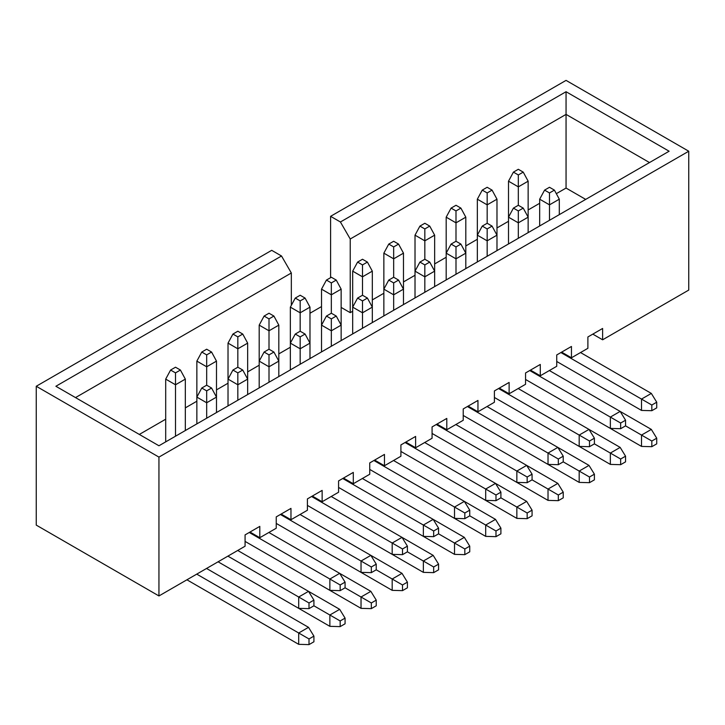 <?xml version="1.0" encoding="UTF-8"?>
<svg xmlns="http://www.w3.org/2000/svg" width="725" height="725" viewBox="0 0 725 725"><rect width="100%" height="100%" fill="white"/><g stroke="black" fill="none" stroke-linecap="round" stroke-linejoin="round"><path stroke-width="1.09" d="M330.6 277.666L330.6 216.322L340.415 221.995L566.053 91.722L669.121 151.226L158.947 445.766L55.879 386.262L281.517 255.998L271.703 250.324L36.25 386.262L36.25 525.108L158.947 595.95L245.077 546.215L245.077 534.887L259.804 526.386L259.804 537.714L276.243 528.226L276.243 516.889L290.97 508.388L290.97 519.725L307.409 510.237L307.409 498.9L322.136 490.399L322.136 501.736L338.575 492.239L338.575 480.911L353.302 472.41L353.302 483.738L369.741 474.25L369.741 462.913L384.458 454.412L384.458 465.749L400.907 456.252L400.907 444.923L415.624 436.423L415.624 447.751L432.073 438.263L432.073 426.925L446.79 418.425L446.79 429.762L463.23 420.273L463.23 408.936L477.956 400.436L477.956 411.773L494.396 402.275L494.396 390.938L509.122 382.438L509.122 393.775L525.562 384.286L525.562 372.949L540.288 364.448L540.288 375.786L556.728 366.288L556.728 354.96L571.454 346.459L571.454 357.788L587.893 348.299L587.893 336.962L602.62 328.461L602.62 339.798L688.75 290.072L688.75 151.226L158.947 457.103L158.947 595.95M309.983 313.236L321.519 306.575M688.75 151.226L566.053 80.384L330.6 216.322M249.989 532.05L259.804 537.714M281.155 514.061L290.97 519.725M312.321 496.063L322.136 501.736M343.478 478.074L353.302 483.738M374.644 460.076L384.458 465.749M405.81 442.087L415.624 447.751M436.976 424.098L446.79 429.762M468.142 406.1L477.956 411.773M499.308 388.111L509.122 393.775M530.473 370.112L540.288 375.786M561.639 352.123L571.454 357.788M592.805 334.125L602.62 339.798M556.329 193.675L566.053 188.065L585.682 199.393M341.149 307.427L350.229 312.665L352.685 311.252M372.315 299.914L383.851 293.253M403.481 281.925L415.017 275.264M434.647 263.927L446.183 257.266M465.812 245.938L477.34 239.277M496.978 227.94L508.506 221.288M528.144 209.951L539.672 203.29M139.318 434.438L165.699 419.204M185.328 407.876L196.856 401.215M216.494 389.878L228.022 383.217M247.66 371.889L259.188 365.228M278.817 353.891L290.353 347.23M36.25 386.262L158.947 457.103M649.491 162.554L566.053 114.387L350.229 238.996L350.229 312.665M566.053 188.065L566.053 91.722M291.332 305.325L291.332 272.999L75.509 397.599M291.332 272.999L281.517 255.998M340.415 221.995L350.229 238.996M513.418 172.124L518.321 174.952L523.232 172.124L518.321 169.288L513.418 172.124L508.506 181.187L508.506 243.953L508.506 217.174L513.418 208.111L518.321 210.939L523.232 208.111L518.321 205.275L518.321 186.86L508.506 181.187M620.654 428.702L610.35 428.412L525.562 379.465L641.516 446.41L641.516 435.072L625.557 425.865L625.557 420.201L620.654 423.028L620.654 428.702L625.557 425.865M651.82 446.691L656.723 443.863L656.723 438.19L651.82 441.027L651.82 446.691L641.516 446.41M651.82 441.027L641.516 435.072L651.331 429.408L620.165 411.419M528.144 232.616L528.144 181.187L518.321 186.86L518.321 174.952M656.723 438.19L651.331 429.408M523.232 172.124L528.144 181.187M482.252 190.113L487.164 192.95L492.067 190.113L487.164 187.277L482.252 190.113L477.34 199.185L477.34 261.942L477.34 235.163L482.252 226.1L487.164 228.937L492.067 226.1L487.164 223.264L487.164 204.849L477.34 199.185M589.488 446.691L579.184 446.41L494.396 397.463L610.35 464.399L610.35 453.071L594.4 443.863L594.4 438.19L589.488 441.027L589.488 446.691L594.4 443.863M620.654 464.689L625.557 461.852L625.557 456.188L620.654 459.016L620.654 464.689L610.35 464.399M620.654 459.016L610.35 453.071L620.165 447.397L518.203 388.537M496.978 250.605L496.978 199.185L487.164 204.849L487.164 192.95M625.557 456.188L620.165 447.397M492.067 190.113L496.978 199.185M451.086 208.111L455.998 210.939L460.901 208.111L455.998 205.275L451.086 208.111L446.183 217.174L446.183 279.941L446.183 253.161L451.086 244.089L455.998 246.926L460.901 244.089L455.998 241.262L455.998 222.838L446.183 217.174M558.322 464.689L548.018 464.399L463.23 415.452L579.184 482.397L579.184 471.06L563.234 461.852L563.234 456.188L558.322 459.016L558.322 464.689L563.234 461.852M589.488 482.678L594.4 479.841L594.4 474.177L589.488 477.014L589.488 482.678L579.184 482.397M589.488 477.014L579.184 471.06L588.999 465.396L487.037 406.526M465.812 268.603L465.812 217.174L455.998 222.838L455.998 210.939M594.4 474.177L588.999 465.396M460.901 208.111L465.812 217.174M419.92 226.1L424.832 228.937L429.735 226.1L424.832 223.264L419.92 226.1L415.017 235.163L415.017 297.93L415.017 271.15L419.92 262.087L424.832 264.915L429.735 262.087L424.832 259.251L424.832 240.836L415.017 235.163M527.157 482.678L516.853 482.397L432.073 433.441L548.018 500.386L548.018 489.058L532.068 479.841L532.068 474.177L527.157 477.014L527.157 482.678L532.068 479.841M558.322 500.667L563.234 497.839L563.234 492.166L558.322 495.003L558.322 500.667L548.018 500.386M558.322 495.003L548.018 489.058L557.833 483.385L455.871 424.524M434.647 286.593L434.647 235.163L424.832 240.836L424.832 228.937M563.234 492.166L557.833 483.385M429.735 226.1L434.647 235.163M388.754 244.089L393.666 246.926L398.569 244.089L393.666 241.262L388.754 244.089L383.851 253.161L383.851 315.919L383.851 289.148L388.754 280.077L393.666 282.913L398.569 280.077L393.666 277.249L393.666 258.825L383.851 253.161M495.991 500.667L485.687 500.386L400.907 451.439L516.853 518.384L516.853 507.047L500.903 497.839L500.903 492.166L495.991 495.003L495.991 500.667L500.903 497.839M527.157 518.665L532.068 515.828L532.068 510.164L527.157 513.001L527.157 518.665L516.853 518.384M527.157 513.001L516.853 507.047L526.667 501.383L424.705 442.513M403.481 304.591L403.481 253.161L393.666 258.825L393.666 246.926M532.068 510.164L526.667 501.383M398.569 244.089L403.481 253.161M544.584 190.113L549.487 192.95L554.398 190.113L549.487 187.277L544.584 190.113L539.672 199.185L539.672 225.955M556.728 361.476L641.516 410.423L641.516 399.085L560.896 352.549M651.82 410.703L656.723 407.876L656.723 402.203L651.82 405.039L651.82 410.703L641.516 410.423M651.82 405.039L641.516 399.085L651.331 393.421L580.535 352.549M559.301 214.627L559.301 199.185L549.487 204.849L539.672 199.185M549.487 220.291L549.487 192.95M656.723 402.203L651.331 393.421M554.398 190.113L559.301 199.185M264.099 316.064L269.002 318.9L273.914 316.064L269.002 313.227L264.099 316.064L259.188 325.135L259.188 387.893L259.188 361.113L264.099 352.051L269.002 354.888L273.914 352.051L269.002 349.214L269.002 330.799L259.188 325.135M371.336 572.641L361.032 572.36L276.243 523.414L392.189 590.349L392.189 579.021L376.239 569.805L376.239 564.141L371.336 566.977L371.336 572.641L376.239 569.805M402.502 590.639L407.405 587.803L407.405 582.139L402.502 584.966L402.502 590.639L392.189 590.349M402.502 584.966L392.189 579.021L402.013 573.348L300.05 514.487M278.817 376.556L278.817 325.135L269.002 330.799L269.002 318.9M407.405 582.139L402.013 573.348M273.914 316.064L278.817 325.135M201.767 352.051L206.679 354.888L211.582 352.051L206.679 349.214L201.767 352.051L196.856 361.113L196.856 423.88L196.856 397.101L201.767 388.038L206.679 390.866L211.582 388.038L206.679 385.202L206.679 366.787L196.856 361.113M309.004 608.628L298.7 608.347L218.089 561.803L329.866 626.337L329.866 615.008L313.916 605.792L313.916 600.128L309.004 602.964L309.004 608.628L313.916 605.792M340.17 626.618L345.073 623.79L345.073 618.117L340.17 620.953L340.17 626.618L329.866 626.337M340.17 620.953L329.866 615.008L339.681 609.335L237.718 550.465M216.494 412.543L216.494 361.113L206.679 366.787L206.679 354.888M345.073 618.117L339.681 609.335M211.582 352.051L216.494 361.113M232.933 334.053L237.836 336.889L242.748 334.053L237.836 331.225L232.933 334.053L228.022 343.124L228.022 405.891L228.022 379.112L232.933 370.04L237.836 372.877L242.748 370.04L237.836 367.212L237.836 348.788L228.022 343.124M340.17 590.639L329.866 590.349L245.077 541.403L361.032 608.347L361.032 597.01L345.073 587.803L345.073 582.139L340.17 584.966L340.17 590.639L345.073 587.803M371.336 608.628L376.239 605.792L376.239 600.128L371.336 602.964L371.336 608.628L361.032 608.347M371.336 602.964L361.032 597.01L370.847 591.346L268.884 532.476M247.66 394.554L247.66 343.124L237.836 348.788L237.836 336.889M376.239 600.128L370.847 591.346M242.748 334.053L247.66 343.124M295.265 298.075L300.168 300.902L305.08 298.075L300.168 295.238L295.265 298.075L290.353 307.137L290.353 369.904L290.353 343.124L295.265 334.053L300.168 336.889L305.08 334.053L300.168 331.225L300.168 312.81L290.353 307.137M402.502 554.652L392.189 554.362L307.409 505.416L423.355 572.36L423.355 561.023L407.405 551.816L407.405 546.152L402.502 548.979L402.502 554.652L407.405 551.816M433.668 572.641L438.571 569.814L438.571 564.141L433.668 566.977L433.668 572.641L423.355 572.36M433.668 566.977L423.355 561.023L433.169 555.359L331.216 496.489M309.983 358.567L309.983 307.137L300.168 312.81L300.168 300.902M438.571 564.141L433.169 555.359M305.08 298.075L309.983 307.137M170.602 370.04L175.513 372.877L180.416 370.04L175.513 367.212L170.602 370.04L165.699 379.112L165.699 441.869M186.923 579.801L298.7 644.335L298.7 632.998L196.738 574.127M309.004 644.616L313.916 641.779L313.916 636.115L309.004 638.952L309.004 644.616L298.7 644.335M309.004 638.952L298.7 632.998L308.515 627.333L206.552 568.463M185.328 430.541L185.328 379.112L175.513 384.776L165.699 379.112M175.513 436.205L175.513 372.877M313.916 636.115L308.515 627.333M180.416 370.04L185.328 379.112M206.679 385.202L201.767 388.038M298.7 608.347L298.7 597.01L227.904 556.138M309.004 602.964L298.7 597.01L308.515 591.346L313.916 600.128M211.582 388.038L216.494 397.101L206.679 402.774L196.856 397.101M206.679 418.216L206.679 390.866M237.836 367.212L232.933 370.04M329.866 590.349L329.866 579.021L249.255 532.476M340.17 584.966L329.866 579.021L339.681 573.348L345.073 582.139M242.748 370.04L247.66 379.112L237.836 384.776L228.022 379.112M237.836 400.218L237.836 372.877M269.002 349.214L264.099 352.051M361.032 572.36L361.032 561.023L280.412 514.487M371.336 566.977L361.032 561.023L370.847 555.359L376.239 564.141M273.914 352.051L278.817 361.113L269.002 366.787L259.188 361.113M269.002 382.229L269.002 354.888M300.168 331.225L295.265 334.053M392.189 554.362L392.189 543.034L311.578 496.489M402.502 548.979L392.189 543.034L402.013 537.361L407.405 546.152M305.08 334.053L309.983 343.124L300.168 348.788L290.353 343.124M300.168 364.231L300.168 336.889M326.431 316.064L331.334 318.9L336.246 316.064L331.334 313.227L326.431 316.064L321.519 325.135L321.519 351.906L321.519 289.148L326.431 280.077L331.334 282.913L336.246 280.077L331.334 277.249L326.431 280.077M464.825 554.652L469.737 551.816L469.737 546.152L464.825 548.979L464.825 554.652L454.521 554.371L338.575 487.427L423.355 536.373L423.355 525.036L342.744 478.5M433.668 536.654L438.571 533.827L438.571 528.153L433.668 530.99L433.668 536.654L423.355 536.373M433.668 530.99L423.355 525.036L433.169 519.372L362.373 478.5M341.149 340.578L341.149 325.135L331.334 330.799L321.519 325.135M331.334 346.242L331.334 318.9M438.571 528.153L433.169 519.372L464.335 537.361L454.521 543.034L438.571 533.827M336.246 316.064L341.149 325.135L341.149 289.148L331.334 294.812L321.519 289.148M357.588 298.075L362.5 300.902L367.412 298.075L362.5 295.238L357.588 298.075L352.685 307.137L352.685 333.917L352.685 271.15L357.588 262.087L362.5 264.915L367.412 262.087L362.5 259.251L357.588 262.087M495.991 536.654L500.903 533.827L500.903 528.153L495.991 530.99L495.991 536.654L485.687 536.373L369.741 469.428L454.521 518.384L454.521 507.047L373.91 460.502M464.825 518.665L469.737 515.828L469.737 510.164L464.825 513.001L464.825 518.665L454.521 518.384M464.825 513.001L454.521 507.047L464.335 501.383L393.539 460.502M372.315 322.58L372.315 307.137L362.5 312.81L352.685 307.137M362.5 328.244L362.5 300.902M469.737 510.164L464.335 501.383L495.501 519.372L485.687 525.036L469.737 515.828M367.412 298.075L372.315 307.137L372.315 271.15L362.5 276.823L352.685 271.15M393.666 277.249L388.754 280.077M485.687 500.386L485.687 489.049L405.076 442.513M495.991 495.003L485.687 489.049L495.501 483.385L500.903 492.166M398.569 280.077L403.481 289.148L393.666 294.812L383.851 289.148M393.666 310.255L393.666 282.913M331.334 313.227L331.334 282.913M454.521 554.371L454.521 543.034L464.825 548.979M469.737 546.152L464.335 537.361M336.246 280.077L341.149 289.148M362.5 295.238L362.5 264.915M485.687 536.373L485.687 525.036L495.991 530.99M500.903 528.153L495.501 519.372M367.412 262.087L372.315 271.15M518.321 205.275L513.418 208.111M610.35 428.412L610.35 417.083L529.739 370.538M620.654 423.028L610.35 417.083L620.165 411.41L549.369 370.538M523.232 208.111L528.144 217.174L518.321 222.838L508.506 217.174M518.321 238.28L518.321 210.939M625.557 420.201L620.165 411.41M487.164 223.264L482.252 226.1M579.184 446.41L579.184 435.072L498.573 388.537M589.488 441.027L579.184 435.072L588.999 429.408L594.4 438.19M492.067 226.1L496.978 235.163L487.164 240.836L477.34 235.163M487.164 256.278L487.164 228.937M455.998 241.262L451.086 244.089M548.018 464.399L548.018 453.071L467.407 406.526M558.322 459.016L548.018 453.071L557.833 447.397L563.234 456.188M460.901 244.089L465.812 253.161L455.998 258.825L446.183 253.161M455.998 274.267L455.998 246.926M424.832 259.251L419.92 262.087M516.853 482.397L516.853 471.06L436.242 424.524M527.157 477.014L516.853 471.06L526.667 465.396L532.068 474.177M429.735 262.087L434.647 271.15L424.832 276.823L415.017 271.15M424.832 292.266L424.832 264.915"/></g></svg>
